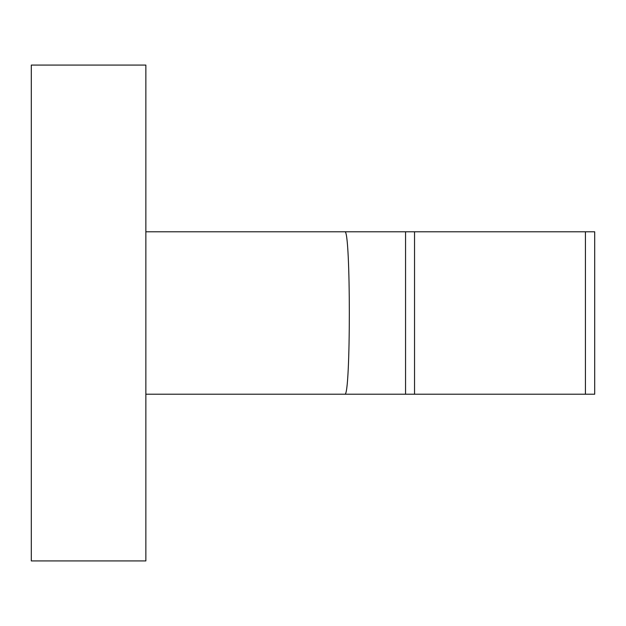 <?xml version="1.0" encoding="UTF-8"?>
<svg xmlns="http://www.w3.org/2000/svg" width="626" height="626" viewBox="0 0 626 626"><rect width="100%" height="100%" fill="white"/><g stroke="black" fill="none" stroke-linecap="round" stroke-linejoin="round"><path stroke-width="0.94" d="M145.858 65.065L145.858 560.935L31.3 560.935L31.3 65.065L145.858 65.065M405.554 394.216L405.554 231.784L405.554 394.216L594.7 394.216L594.7 231.784L145.858 231.784L145.858 394.216L405.554 394.216L145.858 394.216M344.785 231.784C350.842 227.856 350.842 398.144 344.785 394.216M414.537 231.784L414.537 394.216M585.42 231.784L585.42 394.216"/></g></svg>
